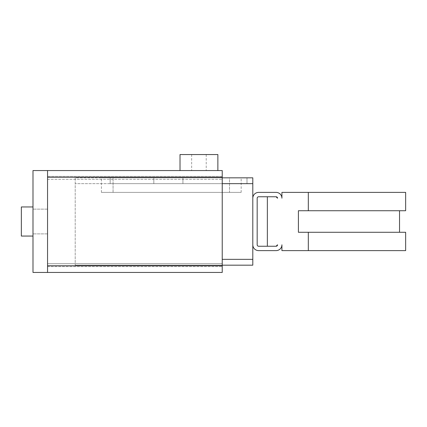<?xml version="1.0" encoding="UTF-8"?>
<svg xmlns="http://www.w3.org/2000/svg" width="427" height="427" viewBox="0 0 427 427"><rect width="100%" height="100%" fill="white"/><g stroke="black" fill="none" stroke-linecap="round" stroke-linejoin="round"><path stroke-width="0.32" stroke-dasharray="2.13 1.6" d="M47.552 221.506L47.552 209.134L47.552 221.506M32.996 221.506L32.996 236.062L32.996 221.506M198.945 170.56L180.018 170.56L198.945 170.56M217.866 154.547L180.018 154.547M21.35 206.951L32.996 206.951L21.35 206.951L21.35 236.062L21.35 221.506L21.35 236.062L21.35 221.506L21.35 236.062L32.996 236.062L21.35 236.062M47.552 176.378L222.232 176.378L222.232 266.635L222.232 176.378L47.552 176.378L47.552 179.292L47.552 176.378M47.552 263.721L47.552 179.292L47.552 266.635L222.232 266.635L47.552 266.635L47.552 263.721L222.232 263.721L47.552 263.721M222.232 170.56L222.232 272.453M47.552 170.56L47.552 272.453L47.552 170.56L47.552 272.453L32.996 272.453L32.996 170.56L47.552 170.56M222.232 183.658L75.211 183.658L252.805 183.658L252.805 177.835L75.211 177.835L75.211 265.178L75.211 177.835L222.232 177.835L182.932 177.835L182.932 183.658L182.932 177.835L153.821 177.835L153.821 183.658L153.821 177.835L153.821 183.658L153.821 177.835L110.15 177.835L110.15 183.658L110.145 177.835L247.009 177.835L247.009 183.658L247.009 177.835L110.145 177.835L182.932 177.835L182.932 183.658L110.15 183.658L182.932 183.658L182.932 177.835L246.982 177.835L246.982 183.658L246.982 177.835M246.982 183.658L182.932 183.658L246.982 183.658M229.512 177.835L101.412 177.835L229.512 177.835L229.512 192.39L241.159 192.39L101.412 192.39L229.512 192.39L229.512 177.835M405.65 250.622L281.916 250.622L281.916 244.799A5.823 5.823 0 0 1 276.093 250.622L258.629 250.622A5.823 5.823 0 0 1 252.805 244.799L252.805 198.213A5.823 5.823 0 0 1 258.629 192.39L276.093 192.39A5.823 5.823 0 0 1 281.916 198.213L281.916 192.39L405.65 192.39M277.55 244.799L276.093 246.251A1.457 1.457 0 0 0 277.55 244.799M276.093 196.762L277.55 198.213A1.457 1.457 0 0 0 276.093 196.762L267.361 196.762L267.361 246.251L276.093 246.251L258.629 246.251A1.457 1.457 0 0 1 257.171 244.799L257.171 198.213A1.457 1.457 0 0 1 258.629 196.762L276.093 196.762M405.65 210.735L308.321 210.735L308.321 192.39M308.321 210.735L298.409 210.735L298.409 232.277L405.65 232.277M308.321 250.622L308.321 232.277M298.409 232.277L399.539 232.277L298.409 232.277M298.409 210.735L399.539 210.735L298.409 210.735M252.805 244.799L252.805 265.178L75.211 265.178L222.232 265.178M252.805 183.658L252.805 198.213M247.009 183.658L110.145 183.658L247.009 183.658M222.232 259.354L252.805 259.354M47.552 179.292L222.232 179.292L47.552 179.292M47.552 177.253L222.232 177.253M47.552 265.759L222.232 265.759M113.059 192.39L113.059 177.835L113.059 192.39M47.552 209.134L32.996 209.134L47.552 209.134M191.664 154.547L191.664 170.56M206.22 154.547L206.22 170.56M47.552 233.879L32.996 233.879L47.552 233.879M241.159 192.39L241.159 177.835M101.412 192.39L101.412 177.835"/><path stroke-width="0.64" d="M217.866 170.56L180.018 170.56L180.018 154.547L217.866 154.547L217.866 170.56L222.232 170.56L222.232 272.453L47.552 272.453L222.232 272.453M32.996 236.062L21.35 236.062L21.35 206.951L32.996 206.951M222.232 170.56L32.996 170.56L32.996 272.453L47.552 272.453L47.552 170.56L180.018 170.56M246.982 177.835L222.232 177.835L252.805 177.835L252.805 198.213A5.823 5.823 0 0 1 258.629 192.39L276.093 192.39A5.823 5.823 0 0 1 281.916 198.213L281.916 192.39L308.321 192.39L308.321 210.735L405.65 210.735L405.65 192.39L308.321 192.39M222.232 265.178L252.805 265.178L252.805 244.799A5.823 5.823 0 0 0 258.629 250.622L276.093 250.622A5.823 5.823 0 0 0 281.916 244.799L281.916 250.622L308.321 250.622L308.321 232.277L298.409 232.277L298.409 210.735L308.321 210.735M276.093 246.251L277.55 244.799A1.457 1.457 0 0 1 276.093 246.251L267.361 246.251L267.361 196.762L276.093 196.762L258.629 196.762A1.457 1.457 0 0 0 257.171 198.213L257.171 244.799A1.457 1.457 0 0 0 258.629 246.251L276.093 246.251M277.55 198.213L276.093 196.762A1.457 1.457 0 0 1 277.55 198.213M308.321 250.622L405.65 250.622L405.65 232.277L308.321 232.277M252.805 244.799L252.805 198.213M222.232 259.354L252.805 259.354M222.232 183.658L252.805 183.658M47.552 265.759L222.232 265.759M47.552 177.253L222.232 177.253M399.539 232.277L399.539 210.735"/></g></svg>

